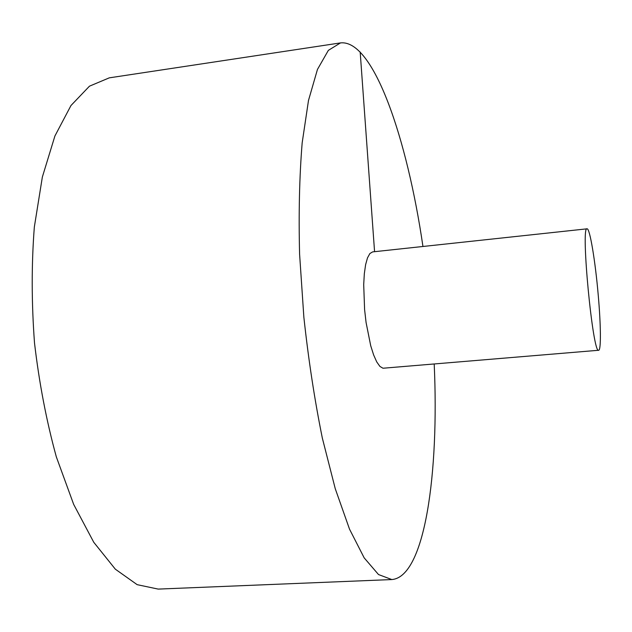 <?xml version="1.0" encoding="UTF-8"?>
<svg xmlns="http://www.w3.org/2000/svg" width="632" height="632" viewBox="0 0 632 632"><rect width="100%" height="100%" fill="white"/><g stroke="black" fill="none" stroke-linecap="round" stroke-linejoin="round"><path stroke-width="0.95" d="M422.95 246.488C407.221 138.653 373.48 39.192 340.498 42.905L109.281 77.847L89.46 86.181L70.981 105.512L54.905 136.006L42.36 177.015L34.341 226.983C31.458 263.994 31.513 302.657 34.507 342.963C39.208 383.103 46.484 421.07 56.327 456.865L73.675 504.407L93.773 542.296L115.34 569.187L137.152 584.663L158.19 589.095L391.84 579.56C424.925 576.953 439.201 472.902 434.2 364.04M340.498 42.905L328.356 50.363L317.454 69.441L308.495 100.441L302.175 142.808C299.434 176.233 298.573 213.379 299.6 254.246L303.858 317.193C308.471 359.734 314.633 400.048 322.344 438.126L335.268 488.741L349.512 529.134L364.182 557.874L378.505 574.543L391.84 579.56M587.049 228.823L372.611 251.899L369.87 253.55L367.5 257.856L365.612 264.674L364.324 273.727L363.7 284.605L364.601 309.633L366.078 322.51L370.715 345.743L373.63 354.947L376.743 361.931L379.911 366.41L382.96 368.235L598.67 350.262C601.182 350.42 600.866 324.556 598.22 294.962C595.328 261.3 589.83 227.962 587.049 228.823C580.508 225.403 592.895 354.868 598.67 350.262M360.185 52.029L374.571 251.694"/></g></svg>
